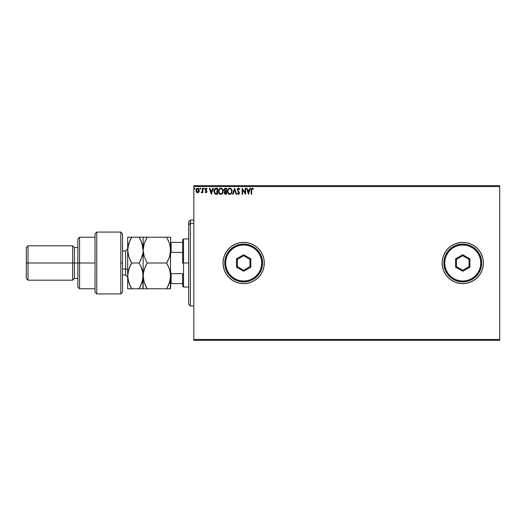<?xml version="1.0" encoding="UTF-8"?>
<svg xmlns="http://www.w3.org/2000/svg" width="526" height="526" viewBox="0 0 526 526"><rect width="100%" height="100%" fill="white"/><g stroke="black" fill="none" stroke-linecap="round" stroke-linejoin="round"><path stroke-width="0.79" d="M443.714 270.91A20.619 20.619 0 0 0 445.607 274.454L448.178 277.583L451.301 280.148A20.619 20.619 0 0 0 458.725 283.225L462.755 283.619L466.779 283.225L470.645 282.048L474.209 280.148L477.338 277.583L479.903 274.454L481.809 270.89L482.98 267.024L483.374 263A20.619 20.619 0 0 1 462.755 283.619A20.619 20.619 0 0 1 442.136 263A20.619 20.619 0 0 0 443.701 270.87M445.614 274.46A20.619 20.619 0 0 0 448.172 277.577M443.701 255.13A20.619 20.619 0 0 0 442.136 262.987A20.619 20.619 0 0 1 462.755 242.381A20.619 20.619 0 0 1 483.374 263L482.98 258.976L481.809 255.11L479.903 251.546L477.338 248.417L474.209 245.852L470.645 243.952L466.779 242.775L462.755 242.381L458.731 242.775L454.865 243.952L451.301 245.852L448.178 248.417L445.614 251.546L443.707 255.11L442.53 258.976L442.136 263L442.53 267.024L443.707 270.89L445.614 274.454L448.178 277.583A20.619 20.619 0 0 0 451.295 280.141M451.301 280.148L454.865 282.048L458.731 283.225A20.619 20.619 0 0 0 470.645 282.054M470.652 282.048A20.619 20.619 0 0 0 474.196 280.154M474.228 280.134A20.619 20.619 0 0 0 477.325 277.59M477.352 277.57A20.619 20.619 0 0 0 479.89 274.473M479.909 274.44A20.619 20.619 0 0 0 482.98 267.037M481.809 270.89L482.98 267.024A20.619 20.619 0 0 0 483.374 263.026M260.824 274.434A20.619 20.619 0 0 0 264.289 263A20.619 20.619 0 0 1 243.669 283.619A20.619 20.619 0 0 1 223.05 263A20.619 20.619 0 0 0 224.615 270.877L226.522 274.454L229.086 277.583L232.216 280.148L235.78 282.048L239.646 283.225A20.619 20.619 0 0 0 251.553 282.054M224.622 270.903A20.619 20.619 0 0 0 239.639 283.225M239.646 283.225L243.669 283.619L247.693 283.225L251.56 282.048A20.619 20.619 0 0 0 255.11 280.154L258.246 277.583L260.811 274.454L262.717 270.89L263.894 267.024L264.289 263L263.894 258.976L262.717 255.11L260.811 251.546L258.246 248.417L255.123 245.852L251.56 243.952L247.693 242.775L243.669 242.381L239.646 242.775L235.78 243.952L232.216 245.852L229.086 248.417L226.522 251.546L224.615 255.11L223.445 258.976L223.05 263L223.445 267.024L224.615 270.89M255.143 280.134A20.619 20.619 0 0 0 258.233 277.596M258.266 277.564A20.619 20.619 0 0 0 260.804 274.473M193.838 340.322L499.7 340.322L193.838 340.322L193.838 186.533L499.7 186.533L499.7 339.467L193.838 339.467L193.838 340.322M499.7 185.678L193.838 185.678L193.838 339.467L499.7 339.467L499.7 340.322L499.7 186.533L193.838 186.533L193.838 185.678L499.7 185.678L499.7 186.533L499.7 185.678M198.861 191.997L199.288 190.044L198.361 188.387L196.869 188.387L196.014 189.662L196.165 191.642L197.243 192.674L198.624 192.292L199.315 190.438L197.612 188.176L195.922 190.438L196.369 192.003L197.612 192.726L198.861 191.997L199.315 190.438M202.398 188.255L202.858 188.255L202.398 188.255L202.293 191.392L201.241 192.575L201.866 192.654L202.398 192.003L202.398 192.647L202.858 192.647L202.858 188.255L202.858 192.647L202.858 188.255L202.398 188.255L202.326 191.24L201.241 192.575L202.398 192.003L202.398 192.647L202.858 192.647L202.398 192.647M206.067 192.726L206.738 192.338L206.935 191.398L205.666 189.176L207.099 188.768L205.929 188.203L205.186 189.222L206.481 191.595L206.139 192.174L205.442 191.72L205.173 192.102L206.067 192.726L205.173 192.102L206.067 192.726L206.948 191.569L205.633 189.419L206.199 188.716L206.836 189.176L207.099 188.768L206.146 188.176L205.173 189.445L206.481 191.595L206.034 192.187L205.442 191.72L205.173 192.102L205.442 191.72L206.139 192.174M216.055 188.255L214.391 189.156L213.898 191.602L214.891 193.831L216.673 194.265L217.586 194.265L217.586 188.255L216.186 188.255C214.582 188.472 213.812 189.445 213.885 191.181L215.246 194.048L217.586 194.265L217.586 188.255L217.586 194.265L216.673 194.265M225.325 188.255L226.528 188.255L224.47 188.558L223.918 190.202L224.858 191.497L224.326 192.417L224.497 193.66L225.102 194.193L226.528 194.265L226.528 188.255L226.528 194.265L226.528 188.255L225.325 188.255L223.905 189.958L224.858 191.497L224.293 192.779L225.68 194.265L226.528 194.265L225.68 194.265M233.123 194.265L232.624 194.265L234.55 188.255L232.624 194.265L233.123 194.265L234.589 189.702L236.049 194.265L236.555 194.265L234.622 188.255L236.555 194.265L234.622 188.255L232.624 194.265L233.123 194.265L234.589 189.702L236.049 194.265L236.555 194.265L236.049 194.265M245.109 188.255L245.109 192.726L242.105 188.255L242.105 194.265L242.565 194.265L242.565 189.781L245.576 194.265L245.576 188.255L245.109 188.255L245.576 188.255L245.109 188.255L245.109 192.726L242.105 188.255L242.105 194.265L242.565 194.265L242.565 189.781L245.576 194.265L245.576 188.255L245.478 194.265M251.691 189.57L251.665 190.267L252.085 188.768L253.203 189.255L253.44 188.795L252.302 188.098L251.323 188.873L251.204 194.265L251.665 194.265L251.665 190.267L252.309 188.716L253.203 189.255L253.44 188.795L252.302 188.098L251.204 190.208L251.204 194.265L251.665 194.265L251.671 189.801M251.56 282.048L255.123 280.148M249.929 188.255L250.435 188.255L248.502 194.265L250.435 188.255L249.929 188.255L249.311 190.182L247.621 190.182L247.003 188.255L246.497 188.255L248.43 194.265L250.435 188.255L249.929 188.255L249.311 190.182L247.621 190.182L247.003 188.255L246.497 188.255L248.43 194.265L246.497 188.255L247.003 188.255M238.442 188.098L237.489 188.65L237.167 189.728L238.949 192.628L238.672 193.739L237.607 193.035L237.246 193.404L238.41 194.423L239.225 193.949L239.468 192.779L237.785 190.327L237.686 189.373L238.475 188.716L239.415 189.715L239.79 189.413L238.442 188.098L237.167 189.728L239.021 193.042L238.416 193.805L237.607 193.035L237.246 193.404L238.41 194.423L239.481 193.016L237.634 189.735L238.475 188.716L239.415 189.715L239.79 189.413L238.442 188.098M232.084 191.234C232.104 189.518 231.328 188.479 229.763 188.098C228.192 188.492 227.423 189.544 227.456 191.26C227.423 192.996 228.205 194.048 229.796 194.423C231.355 194.009 232.117 192.95 232.084 191.234L231.775 189.656L230.782 188.4L229.224 188.176L228.008 189.196L227.58 192.345L228.402 193.831L229.796 194.423L231.394 193.529L232.078 191.234M223.136 191.234L222.248 188.749L220.282 188.176L218.809 189.676L218.638 192.345L219.454 193.831L221.124 194.403L222.597 193.305L223.136 191.234C223.155 189.518 222.386 188.479 220.815 188.098C219.25 188.492 218.481 189.544 218.514 191.26C218.481 192.996 219.263 194.048 220.854 194.423C222.413 194.009 223.169 192.95 223.136 191.234M212.767 188.255L213.267 188.255L211.34 194.265L213.267 188.255L212.767 188.255L212.149 190.182L210.459 190.182L209.841 188.255L209.335 188.255L211.261 194.265L213.267 188.255L212.767 188.255L212.149 190.182L210.459 190.182L209.841 188.255L209.335 188.255L211.261 194.265L209.335 188.255L209.841 188.255M203.937 188.176L204.325 188.676L203.851 188.19L203.575 188.847L204.226 189.012L204.325 188.676L203.937 189.176L204.325 188.676L203.937 189.176L203.555 188.676L203.937 189.176L203.555 188.676L203.937 188.176L203.555 188.676L203.937 188.176L204.325 188.676L203.937 189.176L203.555 188.676L203.937 188.176L204.325 188.676L203.937 189.176L203.555 188.676L203.937 188.176L204.325 188.676L203.937 189.176L203.555 188.676L203.937 188.176L203.555 188.676M200.347 188.176L200.774 188.676L200.307 188.19L200.025 188.847L200.682 189.012L200.774 188.676L200.393 189.176L200.774 188.676L200.393 189.176L200.005 188.676L200.393 189.176L200.005 188.676L200.393 188.176L200.005 188.676L200.393 188.176L200.774 188.676L200.393 189.176L200.005 188.676L200.393 188.176L200.774 188.676L200.393 189.176L200.005 188.676L200.393 188.176L200.774 188.676L200.393 189.176L200.005 188.676L200.393 188.176L200.774 188.676L200.393 189.176L200.005 188.676M194.995 188.676L194.607 188.176L194.225 188.591L194.607 189.176L194.995 188.676L194.607 189.176L194.995 188.676L194.607 189.176L194.225 188.676L194.607 189.176L194.225 188.676L194.607 188.176L194.225 188.676L194.607 188.176L194.995 188.676L194.607 189.176L194.225 188.676L194.607 188.176L194.995 188.676L194.607 189.176L194.225 188.676L194.607 188.176L194.995 188.676M481.336 254.051L482.98 258.976A20.619 20.619 0 0 1 483.374 262.974M224.615 255.123A20.619 20.619 0 0 0 223.05 262.993A20.619 20.619 0 0 1 243.669 242.381A20.619 20.619 0 0 1 264.289 263A20.619 20.619 0 0 0 260.824 251.566M260.804 251.527A20.619 20.619 0 0 0 258.266 248.436M258.233 248.404A20.619 20.619 0 0 0 255.143 245.866M255.11 245.846A20.619 20.619 0 0 0 251.573 243.952M251.553 243.946A20.619 20.619 0 0 0 239.652 242.775M239.639 242.775A20.619 20.619 0 0 0 224.622 255.097M223.445 267.024L223.701 268.142M482.98 258.963A20.619 20.619 0 0 0 479.909 251.56M479.89 251.527A20.619 20.619 0 0 0 477.352 248.43M477.325 248.41A20.619 20.619 0 0 0 474.228 245.866M474.196 245.846A20.619 20.619 0 0 0 470.652 243.952L466.779 242.775M470.645 243.946A20.619 20.619 0 0 0 451.308 245.852L454.865 243.952M451.295 245.859A20.619 20.619 0 0 0 448.178 248.417L445.614 251.546A20.619 20.619 0 0 0 443.714 255.09M448.172 248.423A20.619 20.619 0 0 0 445.614 251.54M442.53 258.976L442.136 263M442.53 267.024L442.616 267.432M454.865 282.048L458.731 283.225M466.779 283.225L467.292 283.113M251.665 194.265L251.204 194.265M251.218 189.597L251.29 188.979M253.44 188.795L253.203 189.255L252.191 188.729M252.769 188.9L252.388 188.722M248.469 192.818L247.818 190.8L249.114 190.8L248.469 192.818L247.818 190.8L249.114 190.8L248.469 192.818M242.565 194.265L242.105 194.265L242.21 188.255M239.415 188.676L239.692 189.169M239.79 189.413L239.264 189.386M238.653 188.742L238.317 188.729M237.647 189.551L237.857 190.458M237.634 189.643L239.481 192.897M239.468 193.266L239.225 193.949M237.246 193.404L237.607 193.035L237.791 193.351M237.752 193.292L238.416 193.805L239.021 193.042L238.166 191.668L238.738 192.266M237.607 193.035L238.344 193.798M237.351 188.893L237.897 188.249M237.903 188.249L238.291 188.111M238.857 192.444L239.001 192.832M231.545 193.305L231.874 192.575M227.567 192.286L227.482 191.806M227.462 190.991L227.528 190.438M230.842 188.44L231.19 188.749M231.585 189.281L231.953 190.162M229.665 188.716L229.777 188.716C231.026 189.025 231.637 189.866 231.618 191.234L231.598 190.813L231.618 191.234C231.644 192.615 231.032 193.469 229.777 193.805C228.514 193.483 227.896 192.641 227.916 191.26L227.916 191.26C227.889 189.873 228.508 189.025 229.777 188.716L230.434 188.867L229.777 188.716M230.677 189.031L231.203 189.636M231.177 189.59L231.552 190.517M231.381 192.516L231.013 193.147M228.961 193.542L228.021 192.128M229.56 193.785L229.145 193.653M228.021 190.399L228.258 189.755M230.408 193.647L229.994 193.785M231.276 192.746L230.592 193.535M231.591 191.674L231.519 192.102M224.97 194.14L224.497 193.66M224.293 192.779L224.477 193.621M223.912 189.807L224.102 189.058M225.503 193.647L224.753 192.766L225.832 191.72L225.404 191.76L226.068 191.72L226.068 193.647L225.194 193.581M226.068 191.102L226.068 188.867L226.068 191.102M225.371 191.083L224.398 190.228M224.411 190.307L224.451 189.511L225.187 188.893M225.536 188.867L225.082 188.913M225.832 191.72L226.068 193.647L225.588 193.647M223.011 192.306L222.748 193.022M222.866 192.746L222.597 193.305M218.619 192.279L218.54 191.812M218.54 190.714L219.644 188.518M219.066 189.196L219.388 188.768M221.893 188.44L222.248 188.749M222.255 188.755L222.827 189.649M222.886 189.781L223.004 190.169M218.809 192.858L219.066 193.344M219.401 193.772L219.815 194.12M219.072 190.399L218.974 191.26C218.941 189.873 219.566 189.025 220.835 188.716L220.835 188.716C222.084 189.025 222.695 189.866 222.676 191.234C222.702 192.615 222.09 193.469 220.835 193.805L219.414 192.924L220.835 193.805C219.572 193.483 218.954 192.641 218.974 191.26L219.316 189.755M222.676 191.234L222.649 190.813L222.676 191.234M221.735 189.031L222.261 189.636M221.459 193.647L221.051 193.785M222.439 192.516L221.65 193.535M222.649 191.674L222.57 192.102M216.311 194.258L215.732 194.199M213.891 190.912L214.391 189.156M215.338 193.41L214.345 191.188L215.39 189.025L217.12 188.867L217.12 193.647L215.127 193.266M214.772 189.551L215.154 189.156M216.482 193.647L216.147 193.621M214.345 191.188L214.358 191.523L214.345 191.188M214.398 191.858L214.358 191.523M211.301 192.818L210.656 190.8L211.945 190.8L211.301 192.818L210.656 190.8L211.945 190.8L211.301 192.818M205.922 192.707L205.548 192.516M205.554 191.878L206.034 192.187L206.481 191.595L205.173 189.445M205.442 191.72L206.034 192.187L206.481 191.595L205.324 190.123L206.37 191.194M205.942 192.174L206.481 191.595M207.099 188.768L206.146 188.176L207.099 188.768L206.777 189.09M206.836 189.176L205.962 188.781M205.646 189.301L206.304 188.729L205.633 189.419L206.942 191.674M205.633 189.419L206.238 190.294M201.543 192.72L202.392 192.003M201.59 192.726L201.241 192.575L201.813 192.154M201.668 192.187L202.352 191.056M202.365 190.866L202.385 190.438M198.164 192.615L198.611 192.306M198.335 192.523L197.96 192.68M197.276 192.687L196.934 192.549M196.869 192.509L196.481 192.154M196.257 191.826L196.034 191.286M198.894 188.946L198.361 188.387M199.065 191.642L199.209 191.254M196.454 189.853L196.382 190.432L197.618 188.716L198.848 190.432L197.467 192.174L196.382 190.432L196.75 189.189L197.618 188.716L196.948 188.972M197.322 192.141L196.658 191.53M194.225 188.676L194.607 189.176L194.225 188.676L194.567 188.176M222.432 189.971L222.57 190.379M219.414 192.924L219.079 192.128M216.627 188.867L217.12 188.867L216.817 193.647M215.193 193.318L214.832 192.957M214.503 190.116L214.641 189.781M198.164 188.887L198.782 189.853M190.399 223.3L190.399 220.039L190.399 223.3L193.838 223.3L190.399 223.3L190.399 305.961L190.399 223.3L188.683 224.885L190.399 223.3M188.683 221.762L188.683 224.885L188.683 221.762L190.399 220.039L193.838 220.039M188.683 304.238L188.683 224.885L188.683 304.238L190.399 305.961L193.838 305.961M182.667 242.381L182.667 263L183.528 263L183.528 238.942L183.528 263L188.683 263L183.528 263L183.528 287.058L183.528 263L182.667 263L182.667 239.803L182.667 242.381L170.641 242.381L171.154 242.381L171.154 252.375L182.667 252.375L171.154 252.375L171.154 242.381L182.667 242.381M182.667 273.625L182.667 286.197L182.667 273.625L171.154 273.625L170.641 272.448L171.154 273.625L171.154 283.619L182.667 283.619L171.154 283.619L171.154 273.625L182.667 273.625M170.641 253.552L171.154 252.375L170.641 253.552M170.641 283.619L171.154 283.619L170.641 283.619M120.809 263L120.809 293.929L120.809 232.071L120.809 263L122.525 263L120.809 263M122.525 292.147L122.525 233.787L120.809 232.071L96.751 232.071L95.035 233.787L95.035 292.213L96.751 293.929L96.751 232.071L96.751 293.929L120.809 293.929L122.525 292.213L122.525 233.853M95.035 292.16L95.035 263L77.848 263L77.848 287.058L77.848 263L74.416 263L74.416 247.536L74.416 263L72.693 263L72.693 280.18L72.693 263L28.016 263L28.016 245.82L28.016 263L26.3 263L26.3 278.464L26.3 247.536L26.3 263L72.693 263L72.693 245.82L72.693 263L77.848 263L77.848 238.942L77.848 263L79.571 263L79.571 237.226L79.571 263L95.035 263L95.035 233.84M79.571 263L79.571 288.774L79.571 263M74.416 263L74.416 278.464L74.416 263M28.016 263L28.016 280.18L28.016 263M125.622 274.966L125.622 269.016A2.065 1.032 180 0 1 127.68 270.048A2.065 1.032 0 0 0 125.622 269.016L125.622 250.974L122.525 250.974M122.525 269.016L125.622 269.016L122.525 269.016M144.085 281.975L143.144 275.887L143.144 288.774L170.641 288.774L170.345 246.733L170.352 253.447L169.53 256.727L166.65 263L147.135 263L144.269 256.773L143.144 250.113L144.256 243.492L147.135 237.226L166.65 237.226L169.517 243.453L170.641 250.113L170.023 245.195M167.492 237.226L143.434 237.226M143.795 270.857L143.144 275.887L143.144 237.226L143.144 250.113L144.256 243.492L147.135 237.226L144.256 243.485L143.434 246.766L143.894 244.695M140.001 237.226L143.144 237.226L139.16 237.226L142.027 243.453L143.776 255.084M143.44 253.499L144.269 256.773L147.135 263L144.262 269.246L147.135 263L145.531 266.071L147.135 263L166.65 263L169.53 256.741L170.352 253.46L169.911 255.445M169.655 269.654L170.641 275.887L170.345 279.253L168.261 285.703L169.523 282.534L166.65 288.774L168.254 285.703L166.65 288.774L147.135 288.774L144.256 282.515L143.144 275.887L143.44 272.521L145.531 266.071L143.44 272.521L143.144 275.887L142.862 272.54L142.855 279.253L140.133 286.986M167.728 261.021L169.53 256.734L166.65 263L169.53 269.259L170.641 275.887L169.517 282.547L166.65 288.774L169.523 288.774M143.44 272.501L143.743 271.048M145.524 285.697L144.256 282.515M168.254 266.071L166.65 263L169.53 269.259M146.32 288.774L143.44 288.774L147.135 288.774L145.531 285.703M143.44 288.774L142.855 288.774L143.144 275.887L142.027 282.547L139.16 288.774L142.848 288.774M145.958 286.598L147.135 288.774M144.256 243.485L145.531 240.297M145.347 237.226L147.135 237.226L146.044 239.238M145.531 237.226L144.269 237.226M140.83 240.435L142.855 246.747L143.144 250.113L143.144 275.887M169.53 256.727L170.641 250.113L170.641 237.226L170.352 288.774M169.517 237.226L166.65 237.226L169.517 243.453L170.345 246.727M168.53 240.908L168.261 240.297M170.352 237.226L169.53 237.226M142.033 269.259L142.855 272.534L140.764 266.064L142.033 269.259M140.764 259.923L142.862 253.447L142.04 256.727L139.16 263L140.764 266.064L139.16 263L140.764 259.936M140.817 240.408L139.16 237.226L127.68 237.226L127.68 250.113L127.68 237.226L128.798 237.226L127.969 237.226M142.29 244.32L142.5 245.083M142.165 269.674L141.132 266.892M142.033 256.734L142.559 254.906M142.848 279.273L142.546 280.733M140.948 288.774L142.027 288.774M130.856 288.774L127.68 288.774L127.68 250.113L127.68 288.774L131.671 288.774L128.791 282.515L127.68 275.887L128.798 269.253L131.671 263L128.804 256.773L127.68 250.113L128.791 243.492L131.671 237.226L130.067 240.29L131.671 237.226L128.804 237.226M129.015 242.848L128.351 244.998M128.291 270.989L127.68 275.887L127.969 279.234L127.68 275.887L127.969 279.234L129.685 284.855M131.671 263L130.067 266.071L131.671 263L139.16 263L131.671 263L130.014 259.818L131.671 263L128.798 269.24L130.067 266.071L127.976 272.521L127.68 275.887M142.848 237.226L139.16 237.226L140.764 240.297L139.16 237.226L131.671 237.226L130.06 240.303L127.969 246.779L127.68 250.113L128.804 256.773L130.777 261.369M128.535 255.906L128.318 255.117M128.66 282.087L130.06 285.697M140.764 288.774L131.671 288.774L139.16 288.774L140.764 285.703M127.976 288.774L131.671 288.774L130.067 285.71M127.68 277.09L125.622 275.026L125.622 251.034M224.766 263L225.628 263A18.042 18.042 0 0 1 243.669 244.958A18.042 18.042 0 0 1 261.711 263L262.573 263A18.903 18.903 0 0 0 243.669 244.097A18.903 18.903 0 0 0 224.766 263A18.903 18.903 0 0 1 243.669 244.097A18.903 18.903 0 0 1 262.573 263A18.903 18.903 0 0 1 243.669 281.903A18.903 18.903 0 0 1 224.766 263L225.128 266.689L226.206 270.233L227.955 273.5L230.303 276.367L233.169 278.714L236.437 280.463L239.981 281.541L243.669 281.903L247.358 281.541L250.902 280.463L254.17 278.714L257.036 276.367L259.384 273.5L261.133 270.233L262.204 266.689L262.573 263L262.204 259.311L261.133 255.767L259.384 252.5L257.036 249.633L254.17 247.286L250.902 245.537L247.358 244.458L243.669 244.097L239.981 244.458L236.437 245.537L233.169 247.286L230.303 249.633L227.955 252.5L226.206 255.767L225.128 259.311L224.766 263A18.903 18.903 0 0 0 243.669 281.903A18.903 18.903 0 0 0 262.573 263L261.711 263L261.363 259.482L260.337 256.096L258.674 252.973L256.425 250.245L253.69 247.996L250.573 246.332L247.187 245.307L243.669 244.958L240.152 245.307L236.766 246.332L233.643 247.996L230.914 250.245L228.665 252.973L227.002 256.096L225.976 259.482L225.628 263L225.976 266.518L227.002 269.904L228.665 273.027L230.914 275.755L233.643 278.004L236.766 279.668L240.152 280.693L243.669 281.042L247.187 280.693L250.573 279.668L253.69 278.004L256.425 275.755L258.674 273.027L260.337 269.904L261.363 266.518L261.711 263A18.042 18.042 0 0 1 243.669 281.042A18.042 18.042 0 0 1 225.628 263L224.766 263M236.509 267.136L236.509 258.864L243.669 254.735L250.83 258.864L250.83 267.136L243.669 271.265L236.509 267.136L243.669 271.265L250.83 267.136L249.968 266.636L243.669 270.279L237.371 266.636L237.371 259.364L243.669 255.721L249.968 259.364L249.968 266.636L243.669 270.279L243.669 271.265L243.669 270.279L237.371 266.636L236.509 267.136L237.371 266.636L237.371 259.364L236.509 258.864L236.509 267.136M249.968 266.636L250.83 267.136L250.83 258.864L249.968 259.364L249.968 266.636M249.968 259.364L250.83 258.864L243.669 254.735L243.669 255.721L249.968 259.364M243.669 255.721L243.669 254.735L236.509 258.864L237.371 259.364L243.669 255.721M443.852 263L444.713 263A18.042 18.042 0 0 1 462.755 244.958A18.042 18.042 0 0 1 480.797 263L481.658 263A18.903 18.903 0 0 0 462.755 244.097A18.903 18.903 0 0 0 443.852 263A18.903 18.903 0 0 1 462.755 244.097A18.903 18.903 0 0 1 481.658 263A18.903 18.903 0 0 1 462.755 281.903A18.903 18.903 0 0 1 443.852 263L444.22 266.689L445.292 270.233L447.041 273.5L449.388 276.367L452.255 278.714L455.523 280.463L459.067 281.541L462.755 281.903L466.444 281.541L469.988 280.463L473.255 278.714L476.122 276.367L478.469 273.5L480.218 270.233L481.297 266.689L481.658 263L481.297 259.311L480.218 255.767L478.469 252.5L476.122 249.633L473.255 247.286L469.988 245.537L466.444 244.458L462.755 244.097L459.067 244.458L455.523 245.537L452.255 247.286L449.388 249.633L447.041 252.5L445.292 255.767L444.22 259.311L443.852 263A18.903 18.903 0 0 0 462.755 281.903A18.903 18.903 0 0 0 481.658 263L480.797 263L480.448 259.482L479.423 256.096L477.759 252.973L475.511 250.245L472.782 247.996L469.659 246.332L466.273 245.307L462.755 244.958L459.237 245.307L455.851 246.332L452.735 247.996L450 250.245L447.751 252.973L446.087 256.096L445.062 259.482L444.713 263L445.062 266.518L446.087 269.904L447.751 273.027L450 275.755L452.735 278.004L455.851 279.668L459.237 280.693L462.755 281.042L466.273 280.693L469.659 279.668L472.782 278.004L475.511 275.755L477.759 273.027L479.423 269.904L480.448 266.518L480.797 263A18.042 18.042 0 0 1 462.755 281.042A18.042 18.042 0 0 1 444.713 263L443.852 263M455.595 267.136L455.595 258.864L462.755 254.735L469.915 258.864L469.915 267.136L462.755 271.265L455.595 267.136L462.755 271.265L469.915 267.136L469.054 266.636L462.755 270.279L456.456 266.636L456.456 259.364L462.755 255.721L469.054 259.364L469.054 266.636L462.755 270.279L462.755 271.265L462.755 270.279L456.456 266.636L455.595 267.136L456.456 266.636L456.456 259.364L455.595 258.864L455.595 267.136M469.054 266.636L469.915 267.136L469.915 258.864L469.054 259.364L469.054 266.636M469.054 259.364L469.915 258.864L462.755 254.735L462.755 255.721L469.054 259.364M462.755 255.721L462.755 254.735L455.595 258.864L456.456 259.364L462.755 255.721M182.667 239.803L183.528 238.942L188.683 238.942M188.683 287.058L183.528 287.058L182.667 286.197M95.035 237.226L79.571 237.226L77.848 238.942M26.3 247.536L28.016 245.82L72.693 245.82L74.416 247.536L77.848 247.536M95.035 288.774L79.571 288.774L77.848 287.058M77.848 278.464L74.416 278.464L72.693 280.18L28.016 280.18L26.3 278.464M125.622 275.026L122.525 275.026M125.622 250.974L127.68 248.91"/></g></svg>
